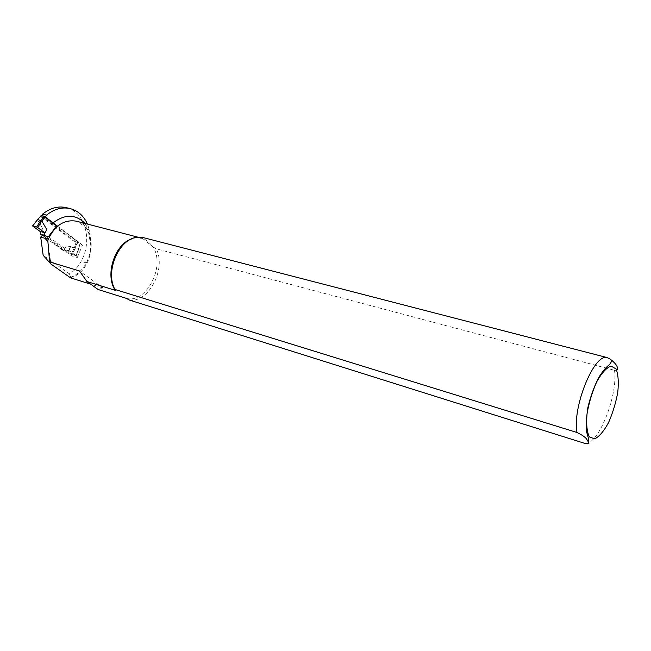 <?xml version="1.0" encoding="UTF-8"?>
<svg xmlns="http://www.w3.org/2000/svg" width="651" height="651" viewBox="0 0 651 651"><rect width="100%" height="100%" fill="white"/><g stroke="black" fill="none" stroke-linecap="round" stroke-linejoin="round"><path stroke-width="0.49" stroke-dasharray="3.25 2.44" d="M142.284 237.346L142.512 238.364L135.603 237.916L131.575 238.95M126.392 298.386C146.442 303.814 165.631 266.243 153.083 247.022L142.512 238.364C145.637 239.356 149.16 242.245 153.083 247.022L156.224 248.78L614.511 370.297L616.806 370.403M98.146 289.516L103.216 288.051L90.57 284.113M70.609 277.896L70.747 277.261C77.249 274.812 82.465 270.027 86.38 262.898C89.073 257.536 90.554 251.766 90.823 245.582L89.822 231.544L87.478 224.082M42.681 235.101L71.691 255.9L76.908 243.523L40.899 216.523L44.829 217.564L52.536 223.358L53.13 222.837M44.829 217.564L45.269 216.921M41.518 215.636L40.899 216.523M66.589 207.71C85.387 211.949 92.719 240.976 81.131 261.352C78.136 266.869 74.222 271.036 69.397 273.859L43.169 255.298M70.747 277.261L69.397 273.859M129.598 300.119C149.006 302.813 166.501 268.497 156.224 248.78M103.216 288.051L79.446 270.946M47.897 241.505L50.884 264.005M48.386 236.679L77.282 257.536L71.691 255.9M77.282 257.536L82.522 245.093L76.908 243.523M82.522 245.093L56.849 225.767M40.142 231.772L42.649 228.493L37.571 219.908L32.786 226.166M40.997 215.676L76.077 242.082L74.572 247.282L71.195 254.289L64.734 249.479L62.765 250.31L42.103 235.239M64.091 249.829L66.223 245.883L74.572 247.282M42.649 228.493L40.427 232.537M76.257 255.851L78.926 248.552L70.365 247.055L68.225 251.026L66.898 251.506L46.612 236.663M57.565 226.182L80.219 243.238L78.738 242.774L42.917 215.823M78.738 242.774L76.077 242.082M62.765 250.31L66.898 251.506M42.779 235.149L64.514 251.017M40.452 216.661L37.62 219.818M66.223 245.883L64.465 249.569M68.225 251.026L69.242 250.773L76.053 255.697L78.657 248.536M70.365 247.055L68.982 250.871M69.242 250.773L64.734 249.479M71.195 254.289L72.163 254.785L75.5 247.828M78.665 248.723L76.053 255.916L72.163 254.785M78.665 248.544L79.886 244.369L78.755 248.503L75.597 247.608L76.541 243.474L75.524 243.1M80.228 243.393L79.707 244.353L76.541 243.474L77.062 242.514M78.706 248.454L79.894 244.345M70.552 277.627C94.485 272.11 99.294 225.759 76.061 221.12M89.822 231.544L85.045 223.448M86.38 262.898L81.131 261.352M585.697 443.673C599.294 443.079 618.051 394.628 614.511 370.297M49.24 236.964L43.609 235.385M41.2 215.904L40.622 216.954M79.666 244.255L80.219 243.238M142.008 238.233L138.069 237.208M90.823 245.582L88.682 233.082C86.86 229.242 85.411 226.906 84.337 226.092L76.33 221.194M135.603 237.916L137.125 237.314M48.76 236.728L43.129 235.149M79.878 244.394L80.415 243.401"/><path stroke-width="0.98" d="M138.069 237.208L76.061 221.12C63.481 219.306 53.935 226.052 47.401 241.358L47.897 241.505L49.582 261.905L79.446 270.946L86.957 281.533L115.317 290.33L114.983 289.475L577.006 432.492C582.848 435.348 586.209 437.83 587.104 439.93L588.39 441.899C589.692 443.526 588.797 444.12 585.697 443.673L129.598 300.119L126.392 298.386L98.146 289.516L86.957 281.533M131.575 238.95C114.592 244.247 104.673 275.495 115.317 290.33M90.57 284.113L70.609 277.896L50.884 264.005L43.169 255.298L40.704 237.086L42.681 235.101M47.401 241.358L45.131 238.339C45.676 236.809 46.758 236.256 48.386 236.679L56.849 225.767L52.536 223.358M87.478 224.082C83.743 215.863 77.99 210.704 70.202 208.613C62.105 206.806 54.204 208.987 46.506 215.139L45.269 216.921M70.202 208.613L66.272 207.628C58.159 205.822 50.265 207.986 42.575 214.114L41.518 215.636M42.575 214.114L46.506 215.139M616.806 370.403C618.751 367.701 616.432 363.844 609.841 358.831L606.699 357.464L142.284 237.346L137.125 237.314C118.897 238.722 104.721 271.768 114.983 289.475M50.884 264.005L49.582 261.905M45.131 238.339L40.704 237.086M36.668 226.996L32.55 225.938L40.102 231.447L40.655 234.181L44.813 235.345L44.634 232.7L37.685 227.516L41.745 221.023L40.753 220.469L36.668 226.996L37.685 227.516M42.103 235.239L40.655 234.181M44.593 233.693L46.815 229.632L41.794 220.933L37.465 219.485M46.612 236.663L44.813 235.345M41.794 220.933L45.375 217.003L57.565 226.182M46.815 229.632L44.691 233.034M44.634 232.7L40.102 231.447M44.797 218.052L40.452 216.637M45.375 217.003L42.917 215.823L40.997 215.676M32.745 225.913L37.555 219.615L32.591 225.897M85.045 223.448C75.719 214.073 65.084 213.87 53.13 222.837M606.699 357.464C593.606 354.421 572.099 408.014 577.006 432.492M589.391 436.911L594.762 438.88C599.286 436.561 603.868 431.165 608.498 422.702C612.746 413.043 615.838 402.863 617.783 392.171C618.8 382.064 618.222 374.317 616.058 368.93L610.98 366.049C606.488 367.758 601.784 372.917 596.869 381.527C592.32 391.642 589.049 402.367 587.056 413.694C586.136 424.208 586.917 431.938 589.391 436.911M44.406 216.433L40.753 220.469M37.555 219.615L41.216 215.595M588.39 441.883L588.463 438.546L586.73 432.297C585.827 426.991 586.217 418.699 587.902 407.396C590.62 396.133 594.322 386.019 599.001 377.035C602.46 371.713 605.43 368.002 607.92 365.895C611.582 362.933 612.217 360.573 609.849 358.831M40.468 216.62L37.546 219.411M41.005 215.66L40.5 216.58"/></g></svg>
